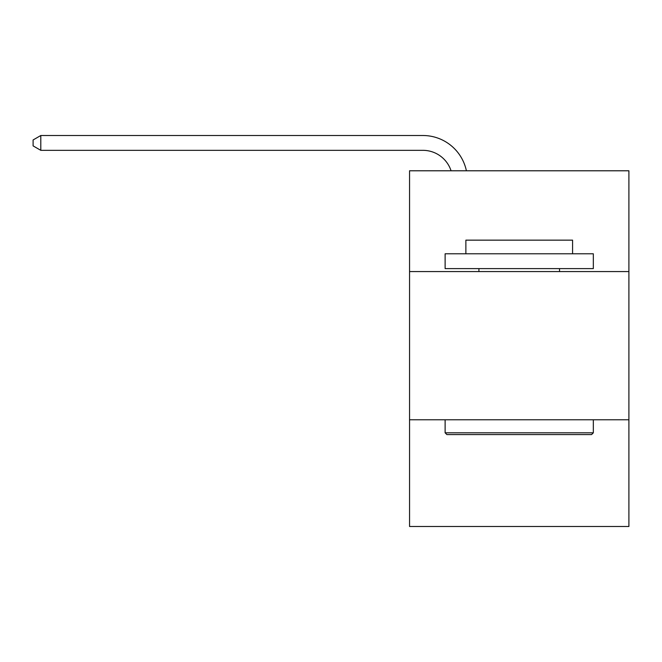 <?xml version="1.0" encoding="UTF-8"?>
<svg xmlns="http://www.w3.org/2000/svg" width="662" height="662" viewBox="0 0 662 662"><rect width="100%" height="100%" fill="white"/><g stroke="black" fill="none" stroke-linecap="round" stroke-linejoin="round"><path stroke-width="0.99" d="M628.9 271.569L628.9 170.788L409.555 170.788L409.555 271.569L628.9 271.569L628.9 526.489L409.555 526.489L409.555 271.569M628.9 419.774L409.555 419.774M451.07 170.788A29.641 29.641 -40.5 0 0 422.886 150.332L40.804 150.332L40.804 135.511L422.886 135.511A44.462 44.462 139.5 0 1 466.396 170.788M446.9 434.595L445.121 432.816L593.326 432.816L591.555 434.595L446.9 434.595M593.326 253.786L593.326 268.607L445.121 268.607L445.121 253.786L593.326 253.786M465.874 253.786L465.874 240.149L572.58 240.149L572.58 253.786M593.326 419.774L593.326 432.816M445.121 419.774L445.121 432.816M559.539 268.607L559.539 271.569M478.916 268.607L478.916 271.569M40.804 150.332L33.1 145.888L33.1 139.955L40.804 135.511"/></g></svg>
